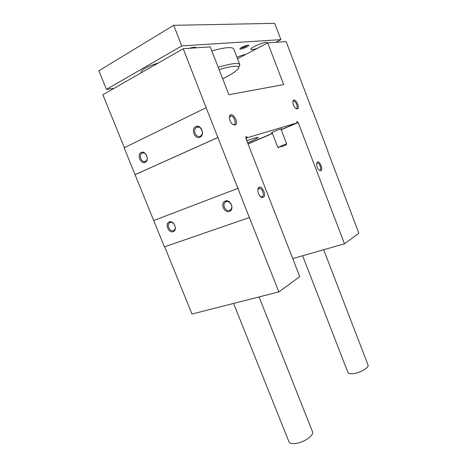 <?xml version="1.0" encoding="UTF-8"?>
<svg xmlns="http://www.w3.org/2000/svg" width="467" height="467" viewBox="0 0 467 467"><rect width="100%" height="100%" fill="white"/><g stroke="black" fill="none" stroke-linecap="round" stroke-linejoin="round"><path stroke-width="0.7" d="M164.664 246.774L192.001 314.04L278.881 291.898L299.761 276.592L245.817 138.168L246.167 136.3L247.563 137.642L296.837 122.938L297.041 121.332L298.18 122.535L344.488 243.797L358.86 233.261L327.746 151.261M312.546 111.193L286.137 41.581L267.749 42.859L237.534 58.778M229.402 211.446C234.843 209.566 230.651 198.954 225.281 201.026C219.91 202.982 224.055 213.431 229.402 211.446M173.21 231.661C177.98 230.015 173.981 220.103 169.27 221.924C164.559 223.635 168.517 233.401 173.21 231.661M153.713 220.547L164.413 246.862L249.372 217.552L237.901 188.388L153.713 220.547L124.146 147.805L206.151 107.673L217.873 137.473L135.056 174.646M267.749 42.859L283.691 84.591L228.883 94.713L210.232 46.852L183.227 48.726L102.868 94.754L124.391 147.689M145.179 162.353C149.831 160.292 145.757 150.199 141.168 152.435C136.568 154.559 140.602 164.507 145.179 162.353M200.022 137.21C205.334 134.852 201.055 124.024 195.813 126.575C190.571 129.009 194.797 139.662 200.022 137.21M247.563 137.642L245.893 138.372M246.366 139.586L246.722 139.324L246.284 139.37M281 129.131L281.513 128.799C281.654 128.39 271.164 132.546 271.543 132.745L272.138 132.64M246.81 140.725C254.066 138.174 257.866 137.076 258.216 137.421C258.07 137.975 254.527 139.756 247.603 142.75M296.837 122.938L281.192 129.616M272.419 133.364L248.006 143.783M344.488 243.797L292.745 258.601M312.686 111.128L327.887 151.209M206.151 107.673L183.227 48.726M237.901 188.388L217.873 137.473M278.881 291.898L249.372 217.552M320.823 170.724L319.107 170.251C316.965 167.811 316.223 165.283 316.889 162.674C318.757 158.908 323.87 169.41 320.823 170.724M263.19 197.401C262.296 197.769 261.316 197.436 260.253 196.409C258.117 193.805 257.422 191.143 258.163 188.423C260.568 182.836 267.562 195.399 263.19 197.401M297.269 108.957L295.728 108.461C293.457 106.108 292.575 103.592 293.078 100.907C294.846 96.762 300.713 108.075 297.269 108.957M234.971 125.144L232.268 124.129C229.968 121.665 229.063 119.044 229.554 116.271C231.661 109.984 239.991 123.702 234.971 125.144M229.367 117.421L230.733 115.974C233.827 115.396 237.02 124.024 233.926 124.59L232.537 124.362M292.873 101.777L293.638 101.152C295.885 100.691 298.606 108.105 296.341 108.496L295.722 108.455M200.215 136.166L200.612 135.95C204.815 133.498 200.448 124.718 196.409 127.514C192.34 129.785 196.099 138.32 200.215 136.166M145.418 161.354L145.704 161.197C149.428 159.119 145.424 150.829 141.857 153.246C138.232 155.19 141.781 163.263 145.418 161.354M257.866 189.602L259.331 188.271C262.221 187.915 264.812 195.819 262.127 196.805L260.428 196.578M316.632 163.532L317.42 162.954C319.551 162.627 321.886 169.527 319.883 170.233L319.072 170.222M229.566 210.337L230.57 209.736C234.317 206.671 228.731 198.878 225.211 202.24C221.895 204.803 225.748 211.965 229.566 210.337M173.42 230.593L174.168 230.167C177.565 227.627 172.65 220.068 169.457 222.911C166.398 225.088 169.994 232.07 173.42 230.593M218.112 137.409L135.313 174.565M238.129 188.294L153.964 220.447M113.989 88.386L106.435 89.395L181.78 45.912L173.677 25.311L274.707 23.35L280.9 39.642L275.816 42.299M181.78 45.912L280.9 39.642M106.435 89.395L98.87 70.756L173.677 25.311M211.825 50.95C225.012 47.255 232.321 46.618 233.769 49.047L239.775 64.586C238.474 62.514 231.276 63.413 218.188 67.271M141.267 72.759L141.046 72.198C140.8 71.358 142.12 70.091 144.998 68.398C148.874 66.238 153.246 64.475 158.109 63.109M236.932 57.225C240.429 55.795 243.395 54.861 245.817 54.411M266.774 43.373L267.042 42.713C266.762 40.687 249.728 47.692 250.884 49.35C251.433 49.957 253.657 49.584 257.55 48.229M196.245 47.821L196.233 47.786C195.685 46.974 193.385 47.144 189.328 48.299M246.81 46.98C248.257 46.186 248.911 45.626 248.759 45.299C248.327 44.312 239.495 47.908 239.845 48.93C240.762 49.409 243.085 48.755 246.81 46.98M240.657 48.048C242.017 47.973 243.827 47.371 246.091 46.239L247.58 45.229M302.622 255.776L347.933 372.491C348.522 373.676 350.501 374.038 353.869 373.565C360.722 372.631 369.344 367.406 368.049 365.042L323.66 249.757M233.588 303.445L288.939 441.753C289.61 443.224 291.589 443.831 294.87 443.586C303.095 443.055 314.484 435.337 312.516 431.777L259.08 296.948M238.993 66.693L239.775 64.586M222.66 78.754L225.409 77.382C234.259 72.794 238.695 69.437 238.725 67.324C237.843 65.269 231.293 66.016 219.081 69.571M286.592 143.824L277.842 147.268M280.72 147.023L286.096 144.98L280.72 147.023M298.18 122.535L281.245 129.762M272.471 133.509L248.059 143.924M229.42 117.229L229.554 116.271M230.733 115.974L229.939 116.341M292.879 101.724L293.078 100.907M293.638 101.152L293.171 101.362M198.265 127.065L196.409 127.514M143.211 152.884L141.857 153.246M257.959 189.357L258.163 188.423M259.331 188.271L258.531 188.569M316.632 163.503L316.889 162.674M317.42 162.954L316.953 163.135M226.898 201.51L225.211 202.24M170.706 222.38L169.457 222.911M239.968 48.638L239.845 48.93M238.725 67.324L239.828 64.755M272.051 132.418L277.783 147.274M280.918 128.91L286.639 143.789M286.096 144.98L286.61 143.789M278.98 147.776L277.807 147.257"/></g></svg>
